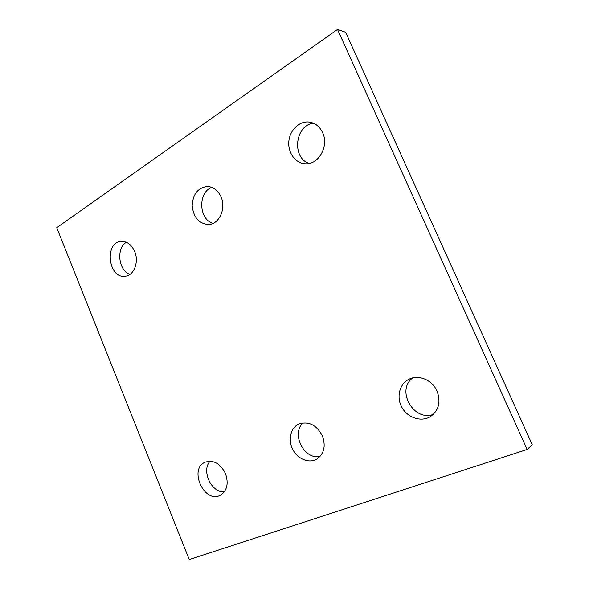 <?xml version="1.0" encoding="UTF-8"?>
<svg xmlns="http://www.w3.org/2000/svg" width="589" height="589" viewBox="0 0 589 589"><rect width="100%" height="100%" fill="white"/><g stroke="black" fill="none" stroke-linecap="round" stroke-linejoin="round"><path stroke-width="0.88" d="M527.148 449.473L532.257 444.724L345.64 32.262L337.519 29.45L56.743 227.678L189.253 559.55L527.148 449.473L337.519 29.45M134.667 251.474C131.568 244.7 127.136 241.343 121.371 241.409C104.003 241.983 108.258 279.12 125.28 276.226C133.961 275.564 139.247 261.906 134.667 251.474M126.37 242.293C115.9 248.175 118.47 270.741 129.963 274.393M221.03 196.895C217.937 190.276 213.358 186.801 207.299 186.47C197.83 187.744 192.794 194.223 192.191 205.914C193.582 217.518 199.016 223.71 208.491 224.497C219.079 224.438 226.426 208.624 221.03 196.895M211.922 187.39C197.742 192.029 198.684 219.528 213.019 223.371M322.639 132.68C319.761 126.613 315.373 123.079 309.468 122.078C299.632 120.627 289.898 129.852 288.86 141.213C287.646 152.566 295.295 163.263 305.109 163.735C318.318 165.178 329.258 146.278 322.639 132.68M313.554 123.241C294.853 124.949 291.54 158.36 309.313 163.389M225.528 473.689C220.33 463.499 213.549 459.663 205.193 462.166C188.259 468.925 204.449 504.258 220.463 495.158C227.104 490.711 228.79 483.554 225.528 473.689M210.045 461.209C201.151 470.677 211.363 492.883 224.269 491.896M322.433 435.912C316.514 424.897 308.643 420.951 298.837 424.058C290.679 427.739 287.8 439.622 292.623 449.164C297.305 458.772 308.592 463.69 316.477 459.295C324.016 454.134 326.004 446.337 322.433 435.912M303.158 422.88C290.775 433.408 304.027 460.097 320.026 456.497M437.082 391.214C432.422 380.074 418.72 374.302 409.215 379.154C399.489 383.689 396.095 397.119 401.912 407.389C407.559 417.741 421.083 422.32 430.316 416.681C438.739 410.599 440.999 402.11 437.082 391.214M412.823 377.895C395.683 389.925 413.485 421.952 433.357 414.361"/></g></svg>
